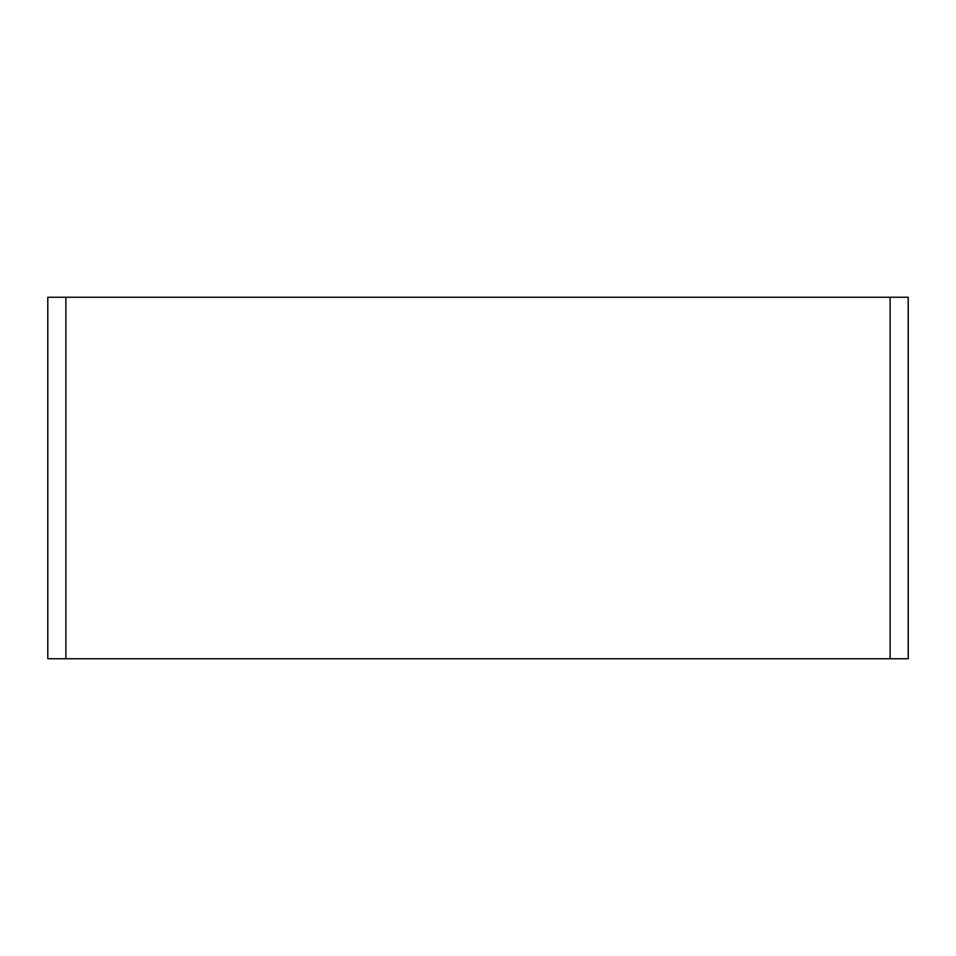 <?xml version="1.0" encoding="UTF-8"?>
<svg xmlns="http://www.w3.org/2000/svg" width="956" height="956" viewBox="0 0 956 956"><rect width="100%" height="100%" fill="white"/><g stroke="black" fill="none" stroke-linecap="round" stroke-linejoin="round"><path stroke-width="1.43" d="M65.88 297.244L47.8 297.244L47.8 658.756L65.88 658.756L65.88 297.244L890.12 297.244L890.12 658.756L908.2 658.756L908.2 297.244L890.12 297.244M890.12 658.756L65.88 658.756"/></g></svg>
